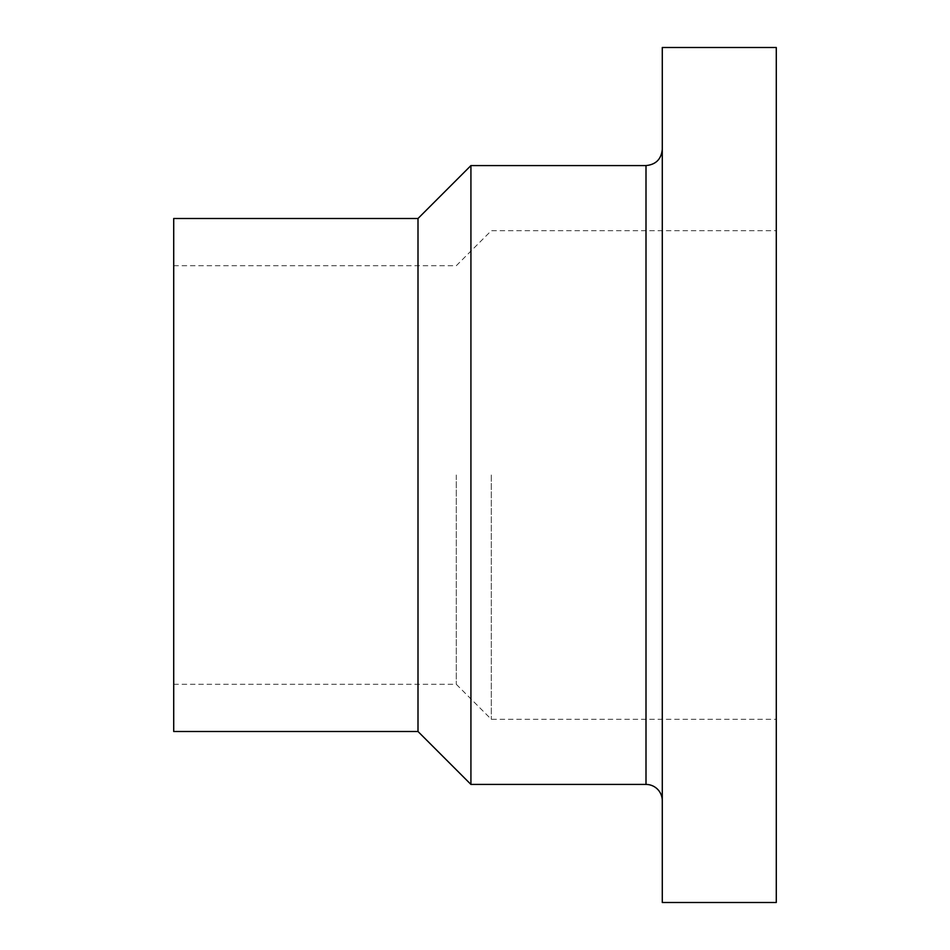 <?xml version="1.0" encoding="UTF-8"?>
<svg xmlns="http://www.w3.org/2000/svg" width="950" height="950" viewBox="0 0 950 950"><rect width="100%" height="100%" fill="white"/><g stroke="black" fill="none" stroke-linecap="round" stroke-linejoin="round"><path stroke-width="0.71" stroke-dasharray="4.75 3.56" d="M662.281 800.719L662.281 149.281L662.281 800.719M470.927 784.427L470.927 165.573M662.281 902.5L662.281 47.5M418 731.5L418 218.5M173.719 731.5L173.719 218.5M776.281 902.5L776.281 47.5M776.281 475L776.281 719.281L776.281 475M491.281 475L491.281 719.281L491.281 475M456.273 475L456.273 684.273L456.273 475M173.719 475L173.719 684.273L173.719 475M646 784.427L646 165.573M173.719 684.273L456.273 684.273L491.281 719.281L776.281 719.281M173.719 265.727L456.273 265.727L491.281 230.719L776.281 230.719"/><path stroke-width="1.43" d="M418 218.5L418 731.5L173.719 731.5L173.719 218.5L418 218.5L470.927 165.573L646 165.573L646 784.427A16.281 16.281 0 0 1 662.281 800.719M470.927 165.573L470.927 784.427L646 784.427M662.281 47.5L662.281 902.5L776.281 902.5L776.281 47.5L662.281 47.5M646 165.573C655.892 164.611 661.319 159.172 662.281 149.281M418 731.5L470.927 784.427"/></g></svg>
